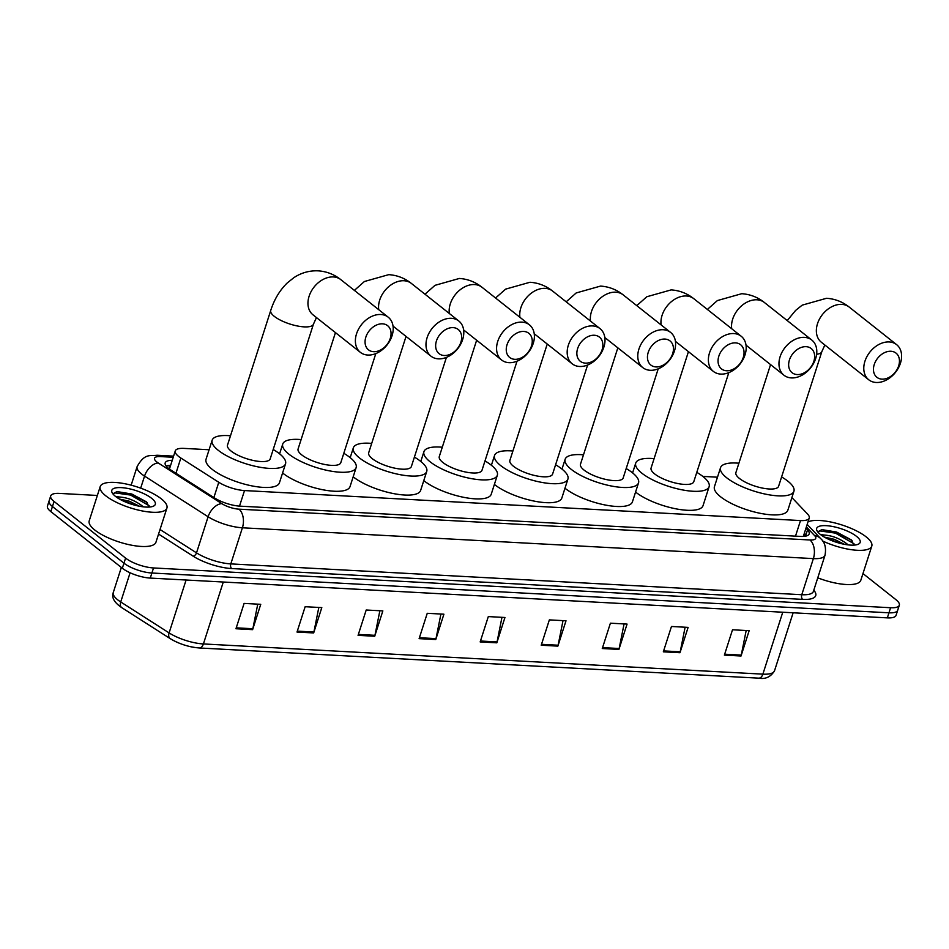 <?xml version="1.0" encoding="UTF-8"?>
<svg xmlns="http://www.w3.org/2000/svg" width="949" height="949" viewBox="0 0 949 949"><rect width="100%" height="100%" fill="white"/><g stroke="black" fill="none" stroke-linecap="round" stroke-linejoin="round"><path stroke-width="1.42" d="M209.088 449.755L183.987 448.391A21.02 6.596 17.8 0 0 175.268 450.917A21.02 6.596 17.8 0 0 180.844 458.011L218.78 482.282A21.02 6.596 17.8 0 0 244.51 490.562L800.505 520.562A21.02 6.596 17.8 0 0 809.224 518.047A21.02 6.596 17.8 0 0 807.575 514.061L791.893 497.584M717.48 477.193L702.806 476.398M862.973 573.564L895.951 599.685A21.02 6.596 -162.2 0 1 899.32 605.213A21.02 6.596 -162.2 0 1 890.589 607.728L153.524 567.953A21.02 6.596 -162.2 0 1 125.588 558.107L54.069 501.463A21.02 6.596 -162.2 0 1 50.7 495.936A21.02 6.596 -162.2 0 1 59.431 493.409L97.356 495.461M50.7 495.936L47.45 506.066A21.02 6.596 -162.2 0 0 50.819 511.594L122.326 568.237A21.02 6.596 -162.2 0 0 150.274 578.083L887.339 617.87A21.02 6.596 -162.2 0 0 896.058 615.355L897.683 610.278A21.02 6.596 -162.2 0 1 888.964 612.805L151.899 573.018A21.02 6.596 -162.2 0 1 123.951 563.172L52.444 506.529A21.02 6.596 -162.2 0 1 49.075 501.001A21.02 6.596 -162.2 0 0 52.444 506.529L123.951 563.172A21.02 6.596 -162.2 0 0 151.899 573.018L888.964 612.805A21.02 6.596 -162.2 0 0 897.683 610.278L899.32 605.213M172.243 460.312A21.02 6.596 17.8 0 0 165.197 462.875A21.02 6.596 17.8 0 0 170.773 469.969L214.403 497.893A21.02 6.596 17.8 0 0 240.133 506.161L800.446 536.41A21.02 6.596 17.8 0 0 809.177 533.896A21.02 6.596 17.8 0 0 807.516 529.898L805.95 528.261M166.075 465.959A21.02 6.596 -162.2 0 1 170.618 465.39M804.325 533.326L805.891 534.975A21.02 6.596 -162.2 0 1 806.662 535.877M121.769 607.645C114.2 602.52 111.377 597.479 113.287 592.496A28.031 8.802 17.8 0 0 120.725 601.963A7.011 4.282 -57.4 0 0 121.769 607.645L170.144 638.594C179.112 643.956 188.827 647.076 199.266 647.965A7.011 4.271 -86.9 0 1 198.744 647.882A22.99 7.212 -162.2 0 1 170.618 638.831A7.011 4.282 -57.4 0 1 170.144 638.594A7.011 4.282 -57.4 0 1 169.1 632.912A28.031 8.802 17.8 0 0 203.406 643.944L762.877 674.146A7.011 4.271 93.1 0 1 758.737 678.155L199.266 647.965A7.011 4.271 -86.9 0 0 203.406 643.944L223.288 582.022M358.07 635.344L366.207 610.005L382.85 610.907L374.713 636.245L358.07 635.344M297.013 632.046L305.151 606.708L321.806 607.609L313.668 632.947L297.013 632.046M235.957 628.748L244.095 603.41L260.75 604.311L252.612 629.65L235.957 628.748M541.227 645.225L549.352 619.887L566.007 620.788L557.87 646.127L541.227 645.225M602.271 648.523L610.409 623.185L627.064 624.086L618.926 649.424L602.271 648.523M663.327 651.821L671.465 626.482L688.108 627.384L679.982 652.722L663.327 651.821M724.384 655.118L732.509 629.78L749.164 630.67L741.027 656.008L724.384 655.118M419.114 638.641L427.252 613.303L443.907 614.193L435.769 639.531L419.114 638.641M480.17 641.927L488.308 616.589L504.951 617.491L496.825 642.829L480.17 641.927M501.962 617.336L497.062 641.915A5.611 3.416 93.1 0 1 496.825 642.829M440.917 614.039L436.006 638.618A5.611 3.416 93.1 0 1 435.769 639.531M746.175 630.516L741.264 655.095A5.611 3.416 93.1 0 1 741.027 656.008M685.119 627.218L680.208 651.797A5.611 3.416 93.1 0 1 679.982 652.722M624.074 623.92L619.163 648.511A5.611 3.416 93.1 0 1 618.926 649.424M563.018 620.622L558.107 645.213A5.611 3.416 93.1 0 1 557.87 646.127M257.76 604.145L252.849 628.736A5.611 3.416 93.1 0 1 252.612 629.65M318.817 607.443L313.905 632.034A5.611 3.416 93.1 0 1 313.668 632.947M379.861 610.741L374.95 635.32A5.611 3.416 93.1 0 1 374.713 636.245M808.014 521.831A35.042 10.997 -162.2 0 1 835.725 523.16A35.042 10.997 -162.2 0 1 866.176 536.885A35.042 10.997 -162.2 0 1 871.787 546.102A35.042 10.997 -162.2 0 1 822.664 541.013M848.264 544.904L848.169 544.809C840.672 538.902 832.807 535.663 824.562 535.082A15.836 4.97 -162.2 0 0 822.261 535.805M844.396 544.311L834.313 539.305L824.373 537.098M853.97 545.117L851.407 539.945L836.638 532.057L821.609 529.566L818.109 532.33M856.52 536.363A22.847 7.177 -162.2 0 1 858.228 544.24A22.847 7.177 -162.2 0 1 840.162 543.362A22.847 7.177 -162.2 0 1 820.339 534.417A22.847 7.177 -162.2 0 1 817.172 531.06A22.847 7.177 -162.2 0 1 829.592 525.995A22.847 7.177 -162.2 0 1 856.52 536.363M820.505 534.548L824.562 535.082M871.787 546.102L860.802 580.313A35.042 10.997 -162.2 0 1 817.765 577.834M841.929 543.789L826.816 538.415M852.072 540.586L835.761 532.104L821.383 529.589M854.029 543.789L835.428 533.113L819.509 530.882L818.026 531.713M890.933 351.26A15.421 11.234 128.4 0 0 874.243 364.535A15.421 11.234 128.4 0 0 881.977 379.137A15.421 11.234 128.4 0 0 898.667 365.851A15.421 11.234 128.4 0 0 890.933 351.26M876.188 382.483A22.42 16.335 -51.6 0 1 868.762 379.79A22.42 16.335 -51.6 0 1 866.971 356.504A22.42 16.335 -51.6 0 1 889.201 341.948A22.42 16.335 -51.6 0 1 896.615 344.641A22.42 16.335 -51.6 0 1 898.418 367.927A22.42 16.335 -51.6 0 1 876.188 382.483M770.564 364.606L735.89 472.59A22.42 7.046 17.8 0 0 739.473 478.486A22.42 7.046 17.8 0 0 762.498 488.094A22.42 7.046 17.8 0 0 778.595 486.303L821.834 351.628A22.42 7.046 17.8 0 1 816.626 354.25M781.596 476.932A38.541 12.1 -162.2 0 1 787.765 481.096A38.541 12.1 -162.2 0 1 793.933 491.238A38.541 12.1 -162.2 0 1 766.282 494.299A38.541 12.1 -162.2 0 1 726.709 477.798A38.541 12.1 -162.2 0 1 720.54 467.667A38.541 12.1 -162.2 0 1 738.891 463.219M793.933 491.238L787.836 510.242A38.541 12.1 -162.2 0 1 760.185 513.302A38.541 12.1 -162.2 0 1 720.611 496.802A38.541 12.1 -162.2 0 1 714.443 486.671L720.54 467.667M806.128 346.682A15.421 11.234 128.4 0 0 789.438 359.956A15.421 11.234 128.4 0 0 797.172 374.558A15.421 11.234 128.4 0 0 813.862 361.284A15.421 11.234 128.4 0 0 806.128 346.682M791.371 377.916A22.42 16.335 -51.6 0 1 783.957 375.223A22.42 16.335 -51.6 0 1 782.154 351.925A22.42 16.335 -51.6 0 1 804.396 337.369A22.42 16.335 -51.6 0 1 811.81 340.062A22.42 16.335 -51.6 0 1 813.613 363.348A22.42 16.335 -51.6 0 1 791.371 377.916M688.44 351.664L651.085 468.023A22.42 7.046 17.8 0 0 654.668 473.919A22.42 7.046 17.8 0 0 677.693 483.516A22.42 7.046 17.8 0 0 693.778 481.724L728.808 372.637M696.791 472.353A38.541 12.1 -162.2 0 1 702.96 476.517A38.541 12.1 -162.2 0 1 709.128 486.659A38.541 12.1 -162.2 0 1 681.477 489.72A38.541 12.1 -162.2 0 1 641.904 473.219A38.541 12.1 -162.2 0 1 635.735 463.088A38.541 12.1 -162.2 0 1 654.086 458.64M709.128 486.659L703.031 505.663A38.541 12.1 -162.2 0 1 675.38 508.723A38.541 12.1 -162.2 0 1 635.806 492.234A38.541 12.1 -162.2 0 1 635.581 492.045M735.522 342.874A15.421 11.234 128.4 0 0 718.844 356.148A15.421 11.234 128.4 0 0 726.578 370.751A15.421 11.234 128.4 0 0 743.257 357.465A15.421 11.234 128.4 0 0 735.522 342.874M720.777 374.096A22.42 16.335 -51.6 0 1 713.363 371.403A22.42 16.335 -51.6 0 1 711.56 348.117A22.42 16.335 -51.6 0 1 733.791 333.562A22.42 16.335 -51.6 0 1 741.205 336.254A22.42 16.335 -51.6 0 1 743.008 359.541A22.42 16.335 -51.6 0 1 720.777 374.096M617.835 347.856L580.48 464.203A22.42 7.046 17.8 0 0 584.074 470.099A22.42 7.046 17.8 0 0 607.099 479.708A22.42 7.046 17.8 0 0 623.185 477.916L658.215 368.829M626.198 468.545A38.541 12.1 -162.2 0 1 632.354 472.709A38.541 12.1 -162.2 0 1 638.535 482.839A38.541 12.1 -162.2 0 1 610.883 485.912A38.541 12.1 -162.2 0 1 571.31 469.411A38.541 12.1 -162.2 0 1 565.141 459.28A38.541 12.1 -162.2 0 1 583.493 454.832M638.535 482.839L632.425 501.843A38.541 12.1 -162.2 0 1 604.774 504.915A38.541 12.1 -162.2 0 1 565.201 488.415A38.541 12.1 -162.2 0 1 564.975 488.237M664.929 339.066A15.421 11.234 128.4 0 0 648.238 352.34A15.421 11.234 128.4 0 0 655.973 366.931A15.421 11.234 128.4 0 0 672.663 353.657A15.421 11.234 128.4 0 0 664.929 339.066M650.184 370.288A22.42 16.335 -51.6 0 1 642.77 367.595A22.42 16.335 -51.6 0 1 640.966 344.309A22.42 16.335 -51.6 0 1 663.197 329.742A22.42 16.335 -51.6 0 1 670.611 332.435A22.42 16.335 -51.6 0 1 672.414 355.733A22.42 16.335 -51.6 0 1 650.184 370.288M547.241 344.048L509.886 460.395A22.42 7.046 17.8 0 0 513.48 466.291A22.42 7.046 17.8 0 0 536.493 475.888A22.42 7.046 17.8 0 0 552.591 474.109L587.609 365.021M555.592 464.737A38.541 12.1 -162.2 0 1 561.761 468.901A38.541 12.1 -162.2 0 1 567.929 479.031A38.541 12.1 -162.2 0 1 540.278 482.104A38.541 12.1 -162.2 0 1 500.704 465.603A38.541 12.1 -162.2 0 1 494.536 455.473A38.541 12.1 -162.2 0 1 512.899 451.024M567.929 479.031L561.832 498.035A38.541 12.1 -162.2 0 1 534.18 501.108A38.541 12.1 -162.2 0 1 494.607 484.607A38.541 12.1 -162.2 0 1 494.382 484.429M594.323 335.258A15.421 11.234 128.4 0 0 577.644 348.532A15.421 11.234 128.4 0 0 585.379 363.123A15.421 11.234 128.4 0 0 602.069 349.849A15.421 11.234 128.4 0 0 594.323 335.258M579.578 366.48A22.42 16.335 -51.6 0 1 572.164 363.787A22.42 16.335 -51.6 0 1 570.361 340.501A22.42 16.335 -51.6 0 1 592.603 325.934A22.42 16.335 -51.6 0 1 600.017 328.627A22.42 16.335 -51.6 0 1 601.82 351.913A22.42 16.335 -51.6 0 1 579.578 366.48M476.647 340.228L439.28 456.588A22.42 7.046 17.8 0 0 442.875 462.483A22.42 7.046 17.8 0 0 465.9 472.08A22.42 7.046 17.8 0 0 481.985 470.301L517.015 361.213M484.998 460.929A38.541 12.1 -162.2 0 1 491.167 465.093A38.541 12.1 -162.2 0 1 497.335 475.224A38.541 12.1 -162.2 0 1 469.684 478.296A38.541 12.1 -162.2 0 1 430.111 461.795A38.541 12.1 -162.2 0 1 423.942 451.653A38.541 12.1 -162.2 0 1 442.293 447.216M497.335 475.224L491.238 494.227A38.541 12.1 -162.2 0 1 463.575 497.3A38.541 12.1 -162.2 0 1 424.013 480.799A38.541 12.1 -162.2 0 1 423.776 480.621M523.729 331.438A15.421 11.234 128.4 0 0 507.039 344.724A15.421 11.234 128.4 0 0 514.785 359.315A15.421 11.234 128.4 0 0 531.464 346.041A15.421 11.234 128.4 0 0 523.729 331.438M508.984 362.672A22.42 16.335 -51.6 0 1 501.57 359.979A22.42 16.335 -51.6 0 1 499.767 336.681A22.42 16.335 -51.6 0 1 521.997 322.126A22.42 16.335 -51.6 0 1 529.412 324.819A22.42 16.335 -51.6 0 1 531.215 348.105A22.42 16.335 -51.6 0 1 508.984 362.672M406.042 336.421L368.687 452.78A22.42 7.046 17.8 0 0 372.281 458.675A22.42 7.046 17.8 0 0 395.306 468.272A22.42 7.046 17.8 0 0 411.392 466.481L446.41 357.393M414.405 457.11A38.541 12.1 -162.2 0 1 420.561 461.273A38.541 12.1 -162.2 0 1 426.742 471.416A38.541 12.1 -162.2 0 1 399.078 474.476A38.541 12.1 -162.2 0 1 359.517 457.987A38.541 12.1 -162.2 0 1 353.336 447.845A38.541 12.1 -162.2 0 1 371.7 443.408M426.742 471.416L420.632 490.419A38.541 12.1 -162.2 0 1 392.981 493.48A38.541 12.1 -162.2 0 1 353.408 476.991A38.541 12.1 -162.2 0 1 353.182 476.801M453.136 327.63A15.421 11.234 128.4 0 0 436.445 340.905A15.421 11.234 128.4 0 0 444.179 355.507A15.421 11.234 128.4 0 0 460.87 342.221A15.421 11.234 128.4 0 0 453.136 327.63M438.379 358.852A22.42 16.335 -51.6 0 1 430.965 356.16A22.42 16.335 -51.6 0 1 429.162 332.874A22.42 16.335 -51.6 0 1 451.404 318.318A22.42 16.335 -51.6 0 1 458.818 321.011A22.42 16.335 -51.6 0 1 460.621 344.297A22.42 16.335 -51.6 0 1 438.379 358.852M335.448 332.613L298.093 448.96A22.42 7.046 17.8 0 0 301.675 454.856A22.42 7.046 17.8 0 0 324.7 464.464A22.42 7.046 17.8 0 0 340.798 462.673L375.816 353.586M343.799 453.302A38.541 12.1 -162.2 0 1 349.967 457.465A38.541 12.1 -162.2 0 1 356.136 467.596A38.541 12.1 -162.2 0 1 328.484 470.668A38.541 12.1 -162.2 0 1 288.911 454.168A38.541 12.1 -162.2 0 1 282.743 444.037A38.541 12.1 -162.2 0 1 301.094 439.589M356.136 467.596L350.039 486.612A38.541 12.1 -162.2 0 1 322.387 489.672A38.541 12.1 -162.2 0 1 282.814 473.171A38.541 12.1 -162.2 0 1 282.588 472.993M382.53 323.823A15.421 11.234 128.4 0 0 365.851 337.097A15.421 11.234 128.4 0 0 373.586 351.688A15.421 11.234 128.4 0 0 390.264 338.413A15.421 11.234 128.4 0 0 382.53 323.823M367.785 355.045A22.42 16.335 -51.6 0 1 360.371 352.352A22.42 16.335 -51.6 0 1 358.568 329.066A22.42 16.335 -51.6 0 1 380.798 314.499A22.42 16.335 -51.6 0 1 388.212 317.191A22.42 16.335 -51.6 0 1 390.015 340.489A22.42 16.335 -51.6 0 1 367.785 355.045M227.487 445.152A22.42 7.046 17.8 0 0 231.082 451.048A22.42 7.046 17.8 0 0 254.107 460.645A22.42 7.046 17.8 0 0 270.192 458.865L313.431 324.19A22.42 7.046 17.8 0 1 304.131 326.871A22.42 7.046 17.8 0 1 274.32 316.373A22.42 7.046 17.8 0 1 270.726 310.477L227.487 445.152M273.205 449.494A38.541 12.1 -162.2 0 1 279.374 453.658A38.541 12.1 -162.2 0 1 285.542 463.788A38.541 12.1 -162.2 0 1 257.891 466.861A38.541 12.1 -162.2 0 1 218.317 450.36A38.541 12.1 -162.2 0 1 212.149 440.229A38.541 12.1 -162.2 0 1 230.5 435.781M285.542 463.788L279.433 482.792A38.541 12.1 -162.2 0 1 251.782 485.864A38.541 12.1 -162.2 0 1 212.22 469.364A38.541 12.1 -162.2 0 1 206.04 459.233L212.149 440.229M105.802 495.841A35.042 10.997 -162.2 0 1 100.191 486.635A35.042 10.997 -162.2 0 1 125.339 483.836A35.042 10.997 -162.2 0 1 161.306 498.842A35.042 10.997 -162.2 0 1 166.917 508.059A35.042 10.997 -162.2 0 1 141.781 510.847A35.042 10.997 -162.2 0 1 105.802 495.841M166.917 508.059L155.933 542.259A35.042 10.997 -162.2 0 1 130.796 545.046A35.042 10.997 -162.2 0 1 94.817 530.052A35.042 10.997 -162.2 0 1 89.218 520.835L100.191 486.635M143.382 506.849L143.287 506.766C135.802 500.858 127.937 497.62 119.693 497.039A15.836 4.97 -162.2 0 0 117.391 497.751M139.527 506.268L129.444 501.262L119.503 499.055M149.1 507.063L146.537 501.902L131.769 494.014L116.727 491.523L113.228 494.287M151.65 498.32A22.847 7.177 -162.2 0 1 153.358 506.197A22.847 7.177 -162.2 0 1 135.28 505.307A22.847 7.177 -162.2 0 1 115.458 496.363A22.847 7.177 -162.2 0 1 112.302 493.006A22.847 7.177 -162.2 0 1 124.722 487.952A22.847 7.177 -162.2 0 1 151.65 498.32M115.636 496.505L119.693 497.039M137.059 505.746L121.935 500.36M147.202 502.543L130.879 494.049L116.513 491.546M149.159 505.734L130.559 495.058L114.627 492.839L113.156 493.67M169.741 468.106A7.011 2.195 17.8 0 0 169.468 468.972M170.298 466.386A21.02 12.8 -86.9 0 0 167.404 465.662L167.273 465.662M795.499 536.138L800.505 520.562M239.516 506.125L244.51 490.562M213.881 497.549L218.78 482.282M175.945 473.278L180.844 458.011M173.228 457.264L160.345 456.576A14.01 4.401 17.8 0 0 156.775 461.938A14.01 4.401 17.8 0 0 158.246 462.982L221.793 503.634A14.01 4.401 17.8 0 0 238.946 509.162L809.924 539.981A14.01 4.401 17.8 0 0 814.633 535.639L806.365 526.956M809.924 539.981A14.01 8.541 93.1 0 1 813.376 558.605L801.786 594.715A28.031 8.802 17.8 0 0 813.423 591.357L825.013 555.248A28.031 8.802 -162.2 0 1 813.376 558.605L242.41 527.786A28.031 8.802 -162.2 0 1 208.104 516.754L144.556 476.101A28.031 8.802 -162.2 0 1 141.603 474.002A28.031 8.802 -162.2 0 1 137.119 466.635L131.152 485.188M140.677 488.154L144.556 476.101A14.01 8.577 -57.4 0 1 158.246 462.982M813.791 590.207A31.531 9.905 -162.2 0 1 802.652 599.377L231.675 568.558A31.531 9.905 -162.2 0 1 193.086 556.138L158.566 534.062M890.589 607.728L887.339 617.87M54.069 501.463L50.819 511.594M125.588 558.107L122.326 568.237M153.524 567.953L150.274 578.083M221.793 503.634A14.01 8.577 -57.4 0 0 208.104 516.754L196.514 552.864A28.031 8.802 17.8 0 0 230.809 563.896L801.786 594.715A3.499 2.135 -86.9 0 0 802.652 599.377M160.025 529.518L196.514 552.864A3.499 2.147 122.6 0 1 193.086 556.138M238.946 509.162A14.01 8.541 93.1 0 1 242.41 527.786L230.809 563.896A3.499 2.135 -86.9 0 0 231.675 568.558M814.633 535.639A14.01 11.53 -43.6 0 1 820.719 538.652L807.184 524.417M173.584 456.137L157.024 455.247A14.01 8.541 93.1 0 1 160.345 456.576M803.922 534.584L805.44 536.185M805.891 534.975L807.516 529.898M782.759 612.224L762.877 674.146A28.031 8.802 17.8 0 0 774.514 670.789C770.742 676.945 765.487 679.401 758.737 678.155M130.096 572.781L120.725 601.963L169.1 632.912L186.087 580.017M480.467 641.014L497.062 641.915M541.511 644.312L558.107 645.213M602.568 647.609L619.163 648.511M663.624 650.907L680.208 651.797M724.668 654.205L741.264 655.095M419.411 637.728L436.006 638.618M358.354 634.43L374.95 635.32M297.31 631.132L313.905 632.034M236.254 627.835L252.849 628.736M787.231 320.596L795.594 310.442L802.202 305.139L826.532 298.283C834.954 298.84 842.51 301.77 849.189 307.073A22.42 16.335 128.4 0 0 841.775 304.38A22.42 16.335 128.4 0 0 819.545 318.935A22.42 16.335 128.4 0 0 821.348 342.233L868.762 379.79M707.373 309.445L717.397 300.56L741.727 293.704C750.149 294.261 757.705 297.191 764.384 302.494A22.42 16.335 128.4 0 0 756.97 299.801A22.42 16.335 128.4 0 0 731.715 328.734M636.767 305.637L646.803 296.752L671.133 289.896C679.555 290.453 687.1 293.383 693.79 298.686A22.42 16.335 128.4 0 0 686.364 295.993A22.42 16.335 128.4 0 0 661.121 324.926M566.173 301.818L576.197 292.944L600.539 286.088C608.95 286.645 616.506 289.575 623.185 294.878A22.42 16.335 128.4 0 0 615.771 292.185A22.42 16.335 128.4 0 0 590.527 321.118M495.568 298.01L505.603 289.137L529.933 282.268C538.356 282.826 545.9 285.756 552.591 291.058A22.42 16.335 128.4 0 0 545.177 288.366A22.42 16.335 128.4 0 0 519.922 317.298M424.974 294.202L435.01 285.329L459.34 278.46C467.762 279.018 475.307 281.948 481.985 287.25A22.42 16.335 128.4 0 0 474.571 284.558A22.42 16.335 128.4 0 0 449.328 313.49M354.38 290.394L364.404 281.509L388.734 274.652C397.156 275.21 404.713 278.14 411.392 283.443A22.42 16.335 128.4 0 0 403.977 280.75A22.42 16.335 128.4 0 0 378.734 309.682M270.726 310.477C274.214 299.504 279.694 290.347 287.191 283.004L293.81 277.701C301.236 272.778 309.338 270.489 318.14 270.845C326.563 271.402 334.107 274.332 340.798 279.635A22.42 16.335 128.4 0 0 333.384 276.942A22.42 16.335 128.4 0 0 311.142 291.497A22.42 16.335 128.4 0 0 312.945 314.783L360.371 352.352M170.476 465.829L167.404 465.662M803.329 536.422L809.224 518.047M169.432 469.067L175.268 450.917M825.013 555.248C826.354 547.893 824.918 542.354 820.719 538.652M157.024 455.247C150.239 456.279 144.782 452.78 137.119 466.635M113.287 592.496L121.33 567.455M774.514 670.789L793.139 612.781M824.859 345.009L821.834 351.628M849.189 307.073L896.615 344.641M746.021 345.163L783.957 375.223M635.735 463.088L632.592 472.887M764.384 302.494L811.81 340.062M675.427 341.355L713.363 371.403M565.141 459.28L561.986 469.079M693.79 298.686L741.205 336.254M604.833 337.547L642.77 367.595M494.536 455.473L491.392 465.271M623.185 294.878L670.611 332.435M534.228 333.74L572.164 363.787M423.942 451.653L420.798 461.463M552.591 291.058L600.017 328.627M463.634 329.932L501.57 359.979M353.336 447.845L350.193 457.643M481.985 287.25L529.412 324.819M393.028 326.112L430.965 356.16M282.743 444.037L279.599 453.836M411.392 283.443L458.818 321.011M316.456 317.571L313.431 324.19M340.798 279.635L388.212 317.191"/></g></svg>

